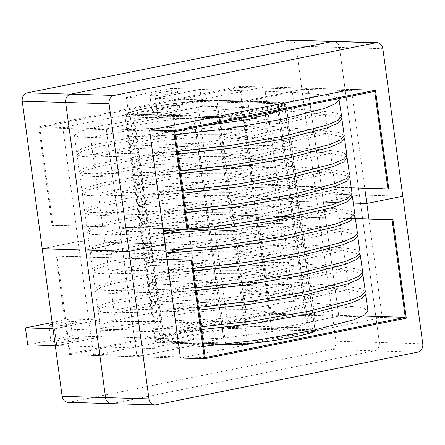 <?xml version="1.0" encoding="UTF-8"?>
<svg xmlns="http://www.w3.org/2000/svg" width="445" height="445" viewBox="0 0 445 445"><rect width="100%" height="100%" fill="white"/><g stroke="black" fill="none" stroke-linecap="round" stroke-linejoin="round"><path stroke-width="0.33" stroke-dasharray="2.23 1.67" d="M121.596 242.803L85.607 250.04L121.596 242.803L165.006 244.094L121.596 242.803L85.607 250.04L121.596 242.803L106.188 128.822L173.339 115.311L204.16 343.267L137.01 356.779L106.188 128.822L173.339 115.311L188.752 229.292L232.157 230.582L247.57 344.564L180.414 358.075L137.01 356.779L121.596 242.803L78.187 241.507L42.203 248.749L78.187 241.507L62.778 127.531L129.934 114.02L160.756 341.977L93.6 355.488L78.187 241.507L121.596 242.803M111.372 403.615A7.226 6.102 91.7 0 0 112.552 403.515L374.278 350.855A7.226 6.102 91.7 0 0 379.34 342.522L359.393 194.96L323.404 202.197L338.812 316.178L271.661 329.689L256.248 215.708L188.752 229.292L204.16 343.267L247.57 344.564M67.963 402.325A7.226 6.102 91.7 0 0 69.142 402.224L330.869 349.564A7.226 6.102 91.7 0 0 335.936 341.226L315.983 193.664L279.994 200.906L295.408 314.888L228.252 328.399L212.844 214.418L299.657 217.004L232.157 230.582L299.657 217.004L284.244 103.023L240.84 101.733L307.99 88.221L323.404 202.197L353.297 203.087L323.404 202.197L338.812 316.178L382.222 317.469L315.066 330.98L299.657 217.004L256.248 215.708L188.752 229.292L256.248 215.708L240.84 101.733L307.99 88.221L323.404 202.197L359.393 194.96L402.797 196.251L359.393 194.96L323.404 202.197L359.393 194.96L339.44 47.398A7.226 6.102 91.7 0 0 333.628 41.385A7.226 6.102 -88.3 0 1 339.44 47.398L296.031 46.102A7.226 6.102 91.7 0 0 290.218 40.089M228.252 328.399L315.066 330.98M368.905 218.962L382.222 317.469M129.934 114.02L216.748 116.601L232.157 230.582L145.343 227.996L212.844 214.418L145.343 227.996L188.752 229.292L256.248 215.708L240.84 101.733L197.43 100.437L264.586 86.925L279.994 200.906L323.404 202.197L279.994 200.906L315.983 193.664L359.393 194.96L339.44 47.398L382.85 48.689M93.6 355.488L137.01 356.779L204.16 343.267L160.756 341.977M295.408 314.888L338.812 316.178L271.661 329.689L256.248 215.708L212.844 214.418L197.43 100.437M335.936 341.226L379.34 342.522L359.393 194.96L315.983 193.664L296.031 46.102M422.75 343.813L379.34 342.522A7.226 6.102 -88.3 0 1 374.278 350.855L330.869 349.564M69.142 402.224L112.552 403.515L374.278 350.855L417.688 352.151M264.586 86.925L351.4 89.512L364.744 188.224M62.778 127.531L149.592 130.112L38.726 126.814L240.534 86.208L351.4 89.512M284.728 103.969L284.589 102.956L197.775 100.37L129.59 114.087L216.404 116.673L216.543 117.691L284.728 103.969L197.914 101.388L129.723 115.105L129.59 114.087M240.534 86.208L253.85 184.72L388.774 188.741M253.85 184.72L252.988 184.892L239.805 87.404L39.722 127.659L52.905 225.148L52.043 225.326L38.726 126.814M162.915 228.624L52.043 225.326M197.775 100.37L197.914 101.388M129.723 115.105L216.543 117.691M39.722 127.659L174.646 131.675M374.729 91.42L239.805 87.404M351.261 187.823L252.988 184.892M52.905 225.148L187.829 229.169M406.274 318.186L271.35 314.17L69.548 354.771L180.414 358.075M247.225 344.63L160.411 342.044L228.596 328.327L315.41 330.913L247.225 344.63L247.086 343.612L160.272 341.031L228.457 327.309L228.596 328.327M69.548 354.771L56.226 256.259L167.097 259.563M56.226 256.259L57.088 256.086L70.271 353.58L270.354 313.325L257.171 215.831L258.033 215.658L271.35 314.17M355.36 218.556L258.033 215.658M160.411 342.044L160.272 341.031M315.41 330.913L315.277 329.895L247.086 343.612M228.457 327.309L315.277 329.895M270.354 313.325L362.669 316.072M205.195 357.596L70.271 353.58M167.07 259.363L57.088 256.086M257.171 215.831L355.388 218.756M132.805 117.135A50.435 5.201 172.3 0 1 124.878 115.433A50.435 5.201 172.3 0 1 160.45 105.576A50.435 5.201 172.3 0 1 216.915 100.214L247.448 326.035A50.435 5.201 -7.7 0 0 190.983 331.397A50.435 5.201 -7.7 0 0 155.411 341.254A50.435 5.201 -7.7 0 0 163.337 342.962L132.805 117.135L193.903 118.96A50.435 5.201 -7.7 0 0 250.374 113.597A50.435 5.201 -7.7 0 0 285.94 103.735A50.435 5.201 -7.7 0 0 278.019 102.033L216.915 100.214M247.448 326.035L308.552 327.854L278.019 102.033M215.625 100.475L276.729 102.294A48.889 5.045 172.3 0 1 284.405 103.946A48.889 5.045 172.3 0 1 249.929 113.497A48.889 5.045 172.3 0 1 195.194 118.698L134.095 116.879A48.889 5.045 172.3 0 1 126.413 115.227A48.889 5.045 172.3 0 1 160.89 105.671A48.889 5.045 172.3 0 1 215.625 100.475L246.157 326.296L307.261 328.115A48.889 5.045 172.3 0 1 314.938 329.767A48.889 5.045 172.3 0 1 280.461 339.324A48.889 5.045 172.3 0 1 225.726 344.519L164.628 342.7A48.889 5.045 172.3 0 1 156.946 341.048A48.889 5.045 172.3 0 1 191.422 331.492A48.889 5.045 172.3 0 1 246.157 326.296M221.477 344.691L163.337 342.962M316.478 329.639A50.435 5.201 -7.7 0 0 316.473 329.561A50.435 5.201 -7.7 0 0 308.552 327.854M203.677 346.366L179.246 347.651L223.657 338.05L279.783 330.552L305.615 324.116L312.841 321.106L315.127 318.592L307.072 315.944L245.907 309.587L221.115 309.703L189.236 312.791L163.12 317.146L155.739 319.104L153.291 320.567L161.09 321.323L221.02 318.57L277.152 311.072L302.984 304.63L310.209 301.621L312.49 299.107L304.436 296.459L243.27 290.101L218.478 290.218L186.6 293.305L160.484 297.666L153.102 299.618L150.655 301.081L158.459 301.838L218.389 299.084L274.515 291.586L300.347 285.145L307.573 282.136L309.859 279.627L301.799 276.974L240.639 270.616L215.842 270.738L183.963 273.82L157.853 278.181L150.466 280.139L148.024 281.602L155.822 282.358L215.753 279.599L271.884 272.101L297.711 265.665L304.942 262.656L307.222 260.141L299.168 257.494L238.003 251.136L213.211 251.253L181.332 254.34L155.216 258.695L147.835 260.653L145.387 262.116L153.186 262.873L213.122 260.119L269.247 252.621L295.079 246.18L302.305 243.17L304.586 240.656L296.531 238.008L235.372 231.65L210.574 231.767L178.695 234.854L152.579 239.215L145.198 241.168L142.756 242.631L150.555 243.387L210.485 240.634L266.611 233.136L292.443 226.7L299.669 223.685L301.955 221.176L293.9 218.523L232.735 212.165L207.943 212.287L176.064 215.369L149.948 219.73L142.567 221.688L140.119 223.151L147.918 223.907L207.848 221.148L263.98 213.65L289.806 207.214L297.038 204.205L299.318 201.691L291.264 199.043L230.104 192.685L205.306 192.802L173.428 195.889L147.312 200.244L139.93 202.202L137.488 203.665L145.287 204.422L205.217 201.668L261.343 194.17L287.175 187.729L294.401 184.72L296.687 182.205L288.633 179.558L227.467 173.2L202.67 173.316L170.791 176.404L144.681 180.765L137.299 182.717L134.852 184.18L142.65 184.936L202.581 182.183L258.706 174.685L284.539 168.249L291.77 165.234L294.05 162.725L285.996 160.072L224.831 153.714L200.039 153.837L168.16 156.918L142.044 161.279L134.663 163.237L132.215 164.7L140.019 165.457L199.95 162.698L256.075 155.199L281.908 148.763L289.133 145.754L291.419 143.24L283.359 140.592L222.2 134.234L197.402 134.351L165.523 137.438L139.407 141.794L132.026 143.752L129.584 145.215L137.383 145.971L197.313 143.218L253.439 135.719L279.271 129.278L286.497 126.269L288.783 123.76L280.728 121.107L250.146 117.931L294.657 109.019L325.161 111.562L337.188 113.303L341.632 116.273M177.338 151.578L152.913 152.858L92.788 154.332L80.907 153.825L76.64 152.029L81.619 148.585L96.754 144.124L150.382 134.29L215.869 127.075L266.789 125.963L327.798 131.041L339.824 132.782L344.263 135.747M201.04 326.891L176.615 328.171L116.49 329.639C107.501 329.723 102.25 329.166 100.737 327.954L154.332 321.535L112.702 321.468L112.546 320.289L99.068 319.888L101.338 336.681L193.692 339.429L191.422 322.636L221.337 321.301L277.597 313.758L303.301 307.339L310.476 304.341L312.74 301.844L304.508 299.185L243.688 292.754L218.723 292.916L186.883 296.014L160.895 300.364L153.564 302.311L151.139 303.763L159.115 304.502L218.701 301.816L274.966 294.279L300.67 287.859L307.84 284.861L310.104 282.364L301.871 279.699L241.057 273.274L216.086 273.43L184.247 276.529L158.259 280.878L150.933 282.825L148.508 284.277L156.479 285.022L216.064 282.336L272.329 274.793L298.033 268.374L305.209 265.376L307.473 262.878L299.24 260.219L238.425 253.789L213.455 253.95L181.61 257.049L155.622 261.393L148.296 263.34L145.871 264.792L153.842 265.537L213.428 262.85L269.698 255.308L295.402 248.889L302.578 245.89L304.842 243.393L296.609 240.734L235.789 234.304L210.819 234.465L178.979 237.563L152.991 241.913L145.66 243.86L143.234 245.312L151.205 246.052L210.791 243.37L267.061 235.828L292.766 229.409L299.941 226.41L302.205 223.913L293.973 221.248L233.158 214.824L208.188 214.98L176.342 218.078L150.354 222.428L143.023 224.375L140.598 225.826L148.574 226.572L208.154 223.885L264.425 216.342L290.134 209.923L297.31 206.925L299.574 204.427L291.341 201.763L230.527 195.338L205.551 195.5L173.706 198.598L147.718 202.942L140.386 204.889L137.961 206.346L145.938 207.086L205.523 204.4L261.793 196.857L287.498 190.438L294.679 187.44L296.943 184.942L288.71 182.283L227.89 175.853L202.92 176.014L171.075 179.113L145.081 183.462L137.75 185.409L135.325 186.861L143.301 187.601L202.887 184.92L259.157 177.377L284.867 170.958L292.042 167.96L294.312 165.462L286.074 162.798L225.259 156.373L200.283 156.529L168.438 159.627L142.445 163.977L135.113 165.924L132.688 167.376L140.665 168.121L200.25 165.434L256.526 157.892L282.236 151.472L289.411 148.474L291.675 145.977L283.443 143.312L222.628 136.888L197.652 137.049L165.801 140.147L139.813 144.497L132.482 146.438L130.057 147.896L138.028 148.636L197.613 145.954L253.889 138.412L279.599 131.987L286.78 128.989L289.044 126.491L280.806 123.832L219.991 117.402L195.016 117.563L163.17 120.662L137.177 125.012L129.845 126.959L127.42 128.41L135.397 129.156L203.126 125.946M283.765 109.72L286.413 107.006L278.175 104.347L247.887 101.132L250.146 117.931L212.882 116.818C220.603 114.076 225.337 111.606 227.095 109.409C209.706 110.749 191.083 112.802 171.236 115.578L157.803 115.177L202.308 106.222L294.657 109.019L292.404 92.226L322.608 94.802L333.622 96.242L338.862 98.634M175.069 134.813L150.577 136.114L90.797 137.516L78.793 137.021L74.476 135.219L81.385 131.064L101.966 125.624L171.08 114.454L212.882 116.818M202.308 106.222L200.039 89.428L292.404 92.226L247.887 101.132L155.533 98.384L157.803 115.177M171.236 115.578L171.08 114.454M227.095 109.409C242.497 108.591 254.996 108.497 264.58 109.136L325.245 114.276L341.176 117.78M202.408 106.305L200.111 89.312L155.433 98.3L157.73 115.294L202.408 106.305L173.378 105.443L128.694 114.432L157.73 115.294M155.533 98.384L200.039 89.428M179.969 171.058L155.544 172.337L95.419 173.811L83.543 173.305L79.277 171.503L84.255 168.065L99.385 163.604L153.019 153.764L218.506 146.555L269.42 145.443L330.429 150.516L342.455 152.262L346.9 155.227M155.433 98.3L126.397 97.438L171.08 88.449L200.111 89.312M152.045 95.725A13.94 1.435 -7.7 0 0 167.654 94.245A13.94 1.435 -7.7 0 0 177.483 91.52A13.94 1.435 -7.7 0 0 163.476 91.965A13.94 1.435 -7.7 0 0 149.859 95.252A13.94 1.435 -7.7 0 0 152.045 95.725M171.08 88.449L173.378 105.443M154.348 112.718A13.94 1.435 172.3 0 1 152.157 112.251A13.94 1.435 172.3 0 1 165.774 108.958A13.94 1.435 172.3 0 1 179.78 108.513A13.94 1.435 172.3 0 1 169.951 111.239A13.94 1.435 172.3 0 1 154.348 112.718M128.694 114.432L126.397 97.438M177.705 154.293L153.214 155.589L93.433 156.99L81.424 156.495L77.113 154.693L82.069 151.261L97.155 146.817L150.66 136.988L216.12 129.762L267.211 128.611L327.876 133.756L343.813 137.26M182.606 190.538L158.175 191.817L98.056 193.291L86.174 192.78L81.908 190.983L86.886 187.54L102.022 183.084L155.65 173.244L221.137 166.035L272.056 164.923L333.06 169.996L345.092 171.742L349.531 174.707M180.336 173.773L155.845 175.069L96.07 176.47L84.061 175.975L79.75 174.173L84.706 170.741L99.791 166.297L153.297 156.468L218.751 149.242L269.848 148.09L330.507 153.236L346.444 156.74M185.237 210.018L160.812 211.297L100.687 212.766L88.805 212.259L84.544 210.463L89.523 207.02L104.653 202.564L158.287 192.724L223.774 185.509L274.687 184.402L335.697 189.475L347.723 191.222L352.167 194.187M182.973 193.252L158.481 194.548L98.707 195.95L86.697 195.455L82.386 193.653L87.342 190.221L102.422 185.771L155.928 175.947L221.388 168.722L272.479 167.57L333.138 172.716L349.075 176.22M185.604 212.727L161.118 214.028L205.523 204.4L207.848 221.148L163.443 230.777L103.323 232.245L91.442 231.739L87.175 229.943L92.154 226.499L107.29 222.038L160.918 212.204L226.405 204.989L277.324 203.877L338.328 208.955L350.36 210.696L354.799 213.667M163.148 228.63L161.118 214.028L101.338 215.43L89.334 214.935L85.017 213.133L89.979 209.701L105.059 205.251L158.565 195.427L224.019 188.202L275.11 187.05L335.775 192.196L351.711 195.7M179.418 230.11L208.154 223.885L210.485 240.634L166.08 250.257L105.954 251.725L94.073 251.219L89.812 249.422L94.791 245.979L109.921 241.518L163.554 231.684L229.042 224.469L279.955 223.357L340.965 228.435L352.991 230.176L357.435 233.141M163.749 233.503L103.974 234.904L91.965 234.409L87.654 232.613L92.61 229.181L107.696 224.731L161.201 214.907L226.655 207.682L277.741 206.53L338.406 211.675L354.342 215.18M193.141 268.452L168.711 269.731L108.591 271.205L96.71 270.699L92.443 268.897L97.422 265.459L112.557 260.998L166.185 251.158L231.678 243.949L282.592 242.837L343.596 247.91L355.627 249.656L360.066 252.621M166.386 252.983L106.611 254.384L94.601 253.889L90.29 252.087L95.247 248.655L110.332 244.21L163.832 234.387L229.286 227.161L280.378 226.01L341.037 231.155L356.973 234.66M195.772 287.932L171.347 289.211L111.222 290.685L99.341 290.173L95.08 288.377L100.058 284.934L115.188 280.478L168.822 270.638L234.309 263.429L285.223 262.316L346.232 267.389L358.258 269.136L362.703 272.101M193.508 271.166L169.022 272.462L109.242 273.864L97.238 273.369L92.927 271.567L97.883 268.135L112.963 263.685L166.469 253.861L231.917 246.636L283.009 245.49L343.668 250.635L359.61 254.139M198.409 307.412L173.978 308.691L113.859 310.159L101.977 309.653L97.711 307.857L102.689 304.413L117.825 299.958L171.453 290.118L236.946 282.903L287.854 281.796L348.863 286.869L360.889 288.616L365.334 291.581M196.139 290.646L171.653 291.942L111.879 293.344L99.869 292.849L95.558 291.047L100.52 287.615L115.6 283.165L169.1 273.341L234.554 266.116L285.64 264.964L346.305 270.109L362.241 273.619M198.776 310.12L174.29 311.422L114.515 312.818L102.506 312.323L98.195 310.527L103.157 307.095L118.237 302.645L171.737 292.821L237.185 285.595L288.271 284.444L348.936 289.589L364.872 293.099M112.702 321.468C145.626 311.316 252.732 297.905 290.49 301.271L351.5 306.349L363.526 308.09L367.971 311.055M112.546 320.289L103.273 324.066L100.325 327.175L100.737 327.954M101.338 336.681L56.827 345.637L54.557 328.844L146.911 331.592L191.422 322.636L154.332 321.535M54.557 328.844L99.068 319.888M201.407 329.6L176.926 330.896L179.246 347.651L149.186 348.385L146.911 331.592L176.926 330.896L221.337 321.301L223.657 338.05L193.692 339.429L149.186 348.385L56.827 345.637M101.438 336.765L99.14 319.771L54.457 328.76L56.754 345.754L101.438 336.765L72.401 335.903L27.724 344.892M52.176 322.514L70.104 318.909L99.14 319.771M54.457 328.76L53.016 328.716M52.671 326.185A13.94 1.435 -7.7 0 0 67.901 324.494A13.94 1.435 -7.7 0 0 76.507 321.98A13.94 1.435 -7.7 0 0 67.54 321.841A13.94 1.435 -7.7 0 0 52.41 324.255M70.104 318.909L72.401 335.903M55.313 345.715L56.754 345.754M53.372 343.178A13.94 1.435 172.3 0 1 51.181 342.711A13.94 1.435 172.3 0 1 64.803 339.418A13.94 1.435 172.3 0 1 78.809 338.973A13.94 1.435 172.3 0 1 68.975 341.699A13.94 1.435 172.3 0 1 53.372 343.178M112.552 403.515L155.956 404.811M193.903 118.96L224.38 344.374M307.261 328.115L276.729 102.294M195.194 118.698L225.726 344.519M164.628 342.7L134.095 116.879M152.913 152.858L197.313 143.218L194.977 126.469L150.577 136.114L152.913 152.858M280.728 121.107L325.161 111.562L322.608 94.802L278.175 104.347L280.728 121.107M92.788 154.332L137.383 145.971L135.397 129.156L90.797 137.516L92.788 154.332M266.789 125.963L222.2 134.234L219.991 117.402L264.58 109.136L266.789 125.963M327.798 131.041L283.359 140.592L280.806 123.832L325.245 114.276L327.798 131.041M155.544 172.337L199.95 162.698L197.613 145.954L153.214 155.589L155.544 172.337M95.419 173.811L140.019 165.457L138.028 148.636L93.433 156.99L95.419 173.811M269.42 145.443L224.831 153.714L222.628 136.888L267.211 128.611L269.42 145.443M330.429 150.516L285.996 160.072L283.443 143.312L327.876 133.756L330.429 150.516M158.175 191.817L202.581 182.183L200.25 165.434L155.845 175.069L158.175 191.817M98.056 193.291L142.65 184.936L140.665 168.121L96.07 176.47L98.056 193.291M272.056 164.923L227.467 173.2L225.259 156.373L269.848 148.09L272.056 164.923M333.06 169.996L288.633 179.558L286.074 162.798L330.507 153.236L333.06 169.996M160.812 211.297L205.217 201.668L202.887 184.92L158.481 194.548L160.812 211.297M100.687 212.766L145.287 204.422L143.301 187.601L98.707 195.95L100.687 212.766M274.687 184.402L230.104 192.685L227.89 175.853L272.479 167.57L274.687 184.402M335.697 189.475L291.264 199.043L288.71 182.283L333.138 172.716L335.697 189.475M103.323 232.245L147.918 223.907L145.938 207.086L101.338 215.43L103.323 232.245M277.324 203.877L232.735 212.165L230.527 195.338L275.11 187.05L277.324 203.877M338.328 208.955L293.9 218.523L291.341 201.763L335.775 192.196L338.328 208.955M105.954 251.725L150.555 243.387L148.574 226.572L103.974 234.904L105.954 251.725M279.955 223.357L235.372 231.65L233.158 214.824L277.741 206.53L279.955 223.357M340.965 228.435L296.531 238.008L293.973 221.248L338.406 211.675L340.965 228.435M167.27 259.368L168.711 269.731L213.122 260.119L210.791 243.37L182.061 249.589M108.591 271.205L153.186 262.873L151.205 246.052L106.611 254.384L108.591 271.205M282.592 242.837L238.003 251.136L235.789 234.304L280.378 226.01L282.592 242.837M343.596 247.91L299.168 257.494L296.609 240.734L341.037 231.155L343.596 247.91M171.347 289.211L215.753 279.599L213.428 262.85L169.022 272.462L171.347 289.211M111.222 290.685L155.822 282.358L153.842 265.537L109.242 273.864L111.222 290.685M285.223 262.316L240.639 270.616L238.425 253.789L283.009 245.49L285.223 262.316M346.232 267.389L301.799 276.974L299.24 260.219L343.668 250.635L346.232 267.389M173.978 308.691L218.389 299.084L216.064 282.336L171.653 291.942L173.978 308.691M113.859 310.159L158.459 301.838L156.479 285.022L111.879 293.344L113.859 310.159M287.854 281.796L243.27 290.101L241.057 273.274L285.64 264.964L287.854 281.796M348.863 286.869L304.436 296.459L301.871 279.699L346.305 270.109L348.863 286.869M176.615 328.171L221.02 318.57L218.701 301.816L174.29 311.422L176.615 328.171M116.49 329.639L161.09 321.323L159.115 304.502L114.515 312.818L116.49 329.639M290.49 301.271L245.907 309.587L243.688 292.754L288.271 284.444L290.49 301.271M351.5 306.349L307.072 315.944L304.508 299.185L348.936 289.589L351.5 306.349M124.878 115.433L155.411 341.254M285.94 103.735L316.473 329.561M284.405 103.946L314.938 329.767M126.413 115.227L156.946 341.048M288.783 123.76L286.413 107.006M129.584 145.215L127.42 128.41M74.476 135.219L76.64 152.029M291.419 143.24L289.044 126.491M179.78 108.513L177.483 91.52M152.157 112.251L149.859 95.252M132.215 164.7L130.057 147.896M77.113 154.693L79.277 171.503M294.05 162.725L291.675 145.977M134.852 184.18L132.688 167.376M79.75 174.173L81.908 190.983M296.687 182.205L294.312 165.462M137.488 203.665L135.325 186.861M82.386 193.653L84.544 210.463M299.318 201.691L296.943 184.942M140.119 223.151L137.961 206.346M85.017 213.133L87.175 229.943M301.955 221.176L299.574 204.427M142.756 242.631L140.598 225.826M87.654 232.613L89.812 249.422M304.586 240.656L302.205 223.913M145.387 262.116L143.234 245.312M90.29 252.087L92.443 268.897M307.222 260.141L304.842 243.393M148.024 281.602L145.871 264.792M92.927 271.567L95.08 288.377M309.859 279.627L307.473 262.878M150.655 301.081L148.508 284.277M95.558 291.047L97.711 307.857M312.49 299.107L310.104 282.364M153.291 320.567L151.139 303.763M100.325 327.175L98.195 310.527M315.127 318.592L312.74 301.844M78.809 338.973L76.507 321.98M51.181 342.711L48.883 325.712"/><path stroke-width="0.67" d="M289.044 40.189L375.858 42.776A7.226 6.102 -88.3 0 1 377.037 42.675L333.628 41.385A7.226 6.102 91.7 0 0 332.448 41.485A7.226 6.102 -88.3 0 1 333.628 41.385L290.218 40.089A7.226 6.102 91.7 0 0 289.044 40.189L27.312 92.849A7.226 6.102 91.7 0 0 22.25 101.187L42.203 248.749L85.607 250.04L105.56 397.602A7.226 6.102 91.7 0 0 111.372 403.615A7.226 6.102 -88.3 0 1 105.56 397.602L62.15 396.311A7.226 6.102 91.7 0 0 67.963 402.325L154.782 404.911A7.226 6.102 -88.3 0 1 148.969 398.898L105.56 397.602L85.607 250.04L129.017 251.336L148.969 398.898M204.466 358.792L191.15 260.281L192.012 260.108L205.195 357.596L405.278 317.341L392.095 219.852L392.957 219.674L406.274 318.186L204.466 358.792L180.414 358.075L165.006 244.094L129.017 251.336L165.006 244.094L149.592 130.112L216.748 116.601M154.782 404.911A7.226 6.102 -88.3 0 0 155.956 404.811L417.688 352.151A7.226 6.102 -88.3 0 0 422.75 343.813L402.797 196.251L366.814 203.493L353.297 203.087L366.814 203.493L368.905 218.962M22.25 101.187L65.66 102.478A7.226 6.102 -88.3 0 1 70.722 94.145A7.226 6.102 91.7 0 0 65.66 102.478L85.607 250.04L42.203 248.749L62.15 396.311M112.552 403.515A7.226 6.102 -88.3 0 1 111.372 403.615M109.064 103.774L129.017 251.336L85.607 250.04L65.66 102.478L109.064 103.774A7.226 6.102 -88.3 0 1 114.131 95.436L70.722 94.145L332.448 41.485L70.722 94.145L27.312 92.849M364.744 188.224L366.814 203.493L402.797 196.251L382.85 48.689A7.226 6.102 -88.3 0 0 377.037 42.675M284.244 103.023L351.4 89.512L375.452 90.229L173.65 130.83L149.592 130.112M375.858 42.776L114.131 95.436M216.404 116.673L284.589 102.956M375.452 90.229L388.774 188.741L387.912 188.914L374.729 91.42L174.646 131.675L187.829 229.169L186.967 229.342L173.65 130.83M186.967 229.342L162.915 228.624M387.912 188.914L351.261 187.823M167.097 259.563L191.15 260.281M392.957 219.674L355.36 218.556M362.669 316.072L405.278 317.341M192.012 260.108L167.07 259.363M355.388 218.756L392.095 219.852M224.38 344.374L224.436 344.78L221.477 344.691M224.436 344.78A50.435 5.201 -7.7 0 0 280.528 339.479A50.435 5.201 -7.7 0 0 316.478 329.639M338.862 98.634L341.632 116.273L338.144 120.289L326.975 125.117L285.534 135.831L229.998 145.521L177.338 151.578M203.126 125.946L249.022 119.366L283.765 109.72M339.257 99.519L335.78 103.524L324.644 108.346L283.304 119.043L227.801 128.733L175.069 134.813M341.176 117.78L341.894 118.993L344.263 135.747L340.775 139.763L329.611 144.597L288.171 155.311L232.629 165L179.969 171.058M341.894 118.993L338.411 123.004L327.275 127.821L285.935 138.523L230.432 148.213L177.705 154.293M343.813 137.26L344.525 138.473L346.9 155.227L343.412 159.243L332.243 164.071L290.808 174.79L235.266 184.475L182.606 190.538M344.525 138.473L341.048 142.483L329.912 147.301L288.566 158.003L233.069 167.693L180.336 173.773M346.444 156.74L347.156 157.953L349.531 174.707L346.043 178.723L334.879 183.551L293.439 194.27L237.897 203.955L185.237 210.018M347.156 157.953L343.679 161.963L332.543 166.78L291.202 177.483L235.7 187.173L182.973 193.252M349.075 176.22L349.787 177.433L352.167 194.187L347.406 198.921L332.471 204.683L279.193 217.071L214.017 226.889L163.204 230.777M349.787 177.433L346.31 181.438L335.174 186.26L293.834 196.957L238.331 206.647L185.604 212.727M351.711 195.7L352.418 196.912L354.799 213.667L350.037 218.4L335.107 224.163L281.824 236.551L216.654 246.369L165.84 250.257M352.418 196.912L347.678 201.635L332.793 207.387L279.638 219.758L214.501 229.587L163.571 233.508M354.342 215.18L355.049 216.392L357.435 233.141L353.947 237.157L342.778 241.991L301.343 252.704L245.801 262.394L193.141 268.452M355.049 216.392L350.31 221.115L335.43 226.867L282.275 239.232L217.132 249.061L166.208 252.988M356.973 234.66L357.685 235.867L360.066 252.621L356.579 256.637L345.415 261.465L303.974 272.184L248.432 281.869L195.772 287.932M357.685 235.867L354.209 239.877L343.073 244.694L301.732 255.397L246.235 265.087L193.508 271.166M359.61 254.139L360.317 255.347L362.703 272.101L359.215 276.117L348.046 280.945L306.611 291.664L251.069 301.348L198.409 307.412M360.317 255.347L356.84 259.357L345.704 264.174L304.363 274.877L248.866 284.566L196.139 290.646M362.241 273.619L362.948 274.826L365.334 291.581L361.846 295.597L350.682 300.425L309.242 311.138L253.7 320.828L201.04 326.891M362.948 274.826L359.471 278.837L348.34 283.654L307 294.351L251.497 304.041L198.776 310.12M364.872 293.099L365.579 294.306L367.971 311.055L364.483 315.077L353.319 319.905L311.878 330.618L256.337 340.308L203.677 346.366M365.579 294.306L362.108 298.311L350.972 303.134L309.631 313.831L254.134 323.521L201.407 329.6M53.016 328.716L25.426 327.898L52.176 322.514M52.41 324.255A13.94 1.435 -7.7 0 0 48.883 325.712A13.94 1.435 -7.7 0 0 51.075 326.185A13.94 1.435 -7.7 0 0 52.671 326.185M25.426 327.898L27.724 344.892L55.313 345.715M163.148 228.63L163.443 230.777M179.418 230.11L163.749 233.503L166.08 250.257M182.061 249.589L166.386 252.983L167.27 259.368"/></g></svg>
